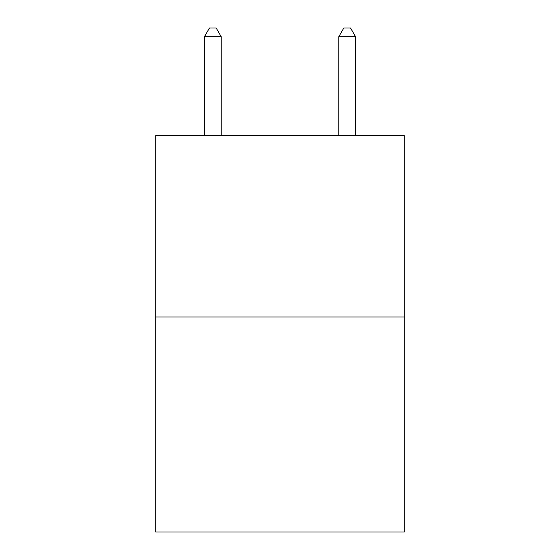 <?xml version="1.0" encoding="UTF-8"?>
<svg xmlns="http://www.w3.org/2000/svg" width="560" height="560" viewBox="0 0 560 560"><rect width="100%" height="100%" fill="white"/><g stroke="black" fill="none" stroke-linecap="round" stroke-linejoin="round"><path stroke-width="0.84" d="M404.285 317.016L404.285 135.625L155.715 135.625L155.715 532L404.285 532L404.285 317.016L155.715 317.016M221.214 135.625L221.214 36.736L204.421 36.736L204.421 135.625M204.421 36.736L209.461 28L216.174 28L221.214 36.736M355.579 135.625L355.579 36.736L338.786 36.736L338.786 135.625M338.786 36.736L343.826 28L350.539 28L355.579 36.736"/></g></svg>
